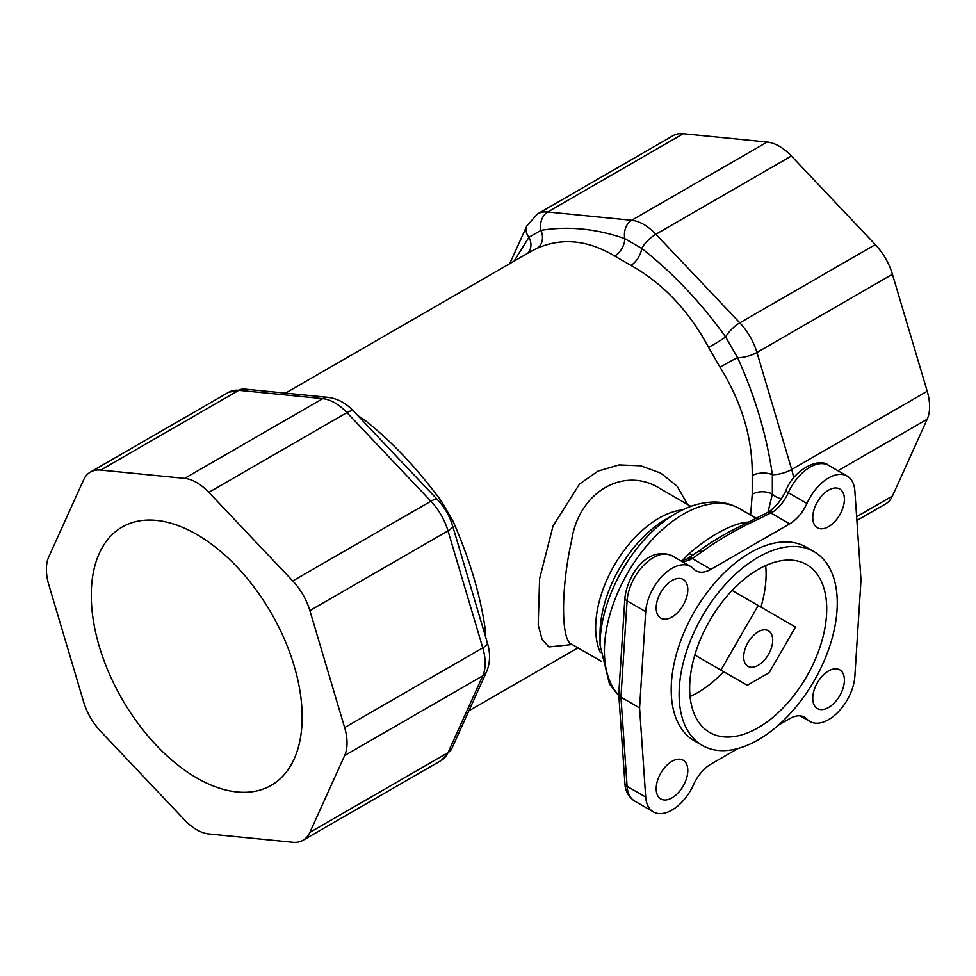 <?xml version="1.0" encoding="UTF-8"?>
<svg xmlns="http://www.w3.org/2000/svg" width="976" height="976" viewBox="0 0 976 976"><rect width="100%" height="100%" fill="white"/><g stroke="black" fill="none" stroke-linecap="round" stroke-linejoin="round"><path stroke-width="1.46" d="M750.629 515.06L752.228 494.32L752.228 475.507C752.691 438.785 741.98 402.722 720.081 367.318L708.552 347.358C688.824 310.661 662.948 283.357 630.935 265.423L614.648 256.017C587.784 239.962 561.908 237.4 537.02 248.331L530.773 251.515M357.765 415.52L363.987 419.546C390.864 440.481 416.728 467.785 441.616 501.481L453.132 521.428C469.871 559.858 480.595 595.921 485.279 629.618L485.658 637.023M572.241 644.514L548.902 646.942L542.095 639.39L538.215 624.982L539.606 578.707L553.026 526.027L579.524 484.047L598.105 471.042L619.126 464.918L640.695 465.772L660.752 473.092L677.124 486.231L687.58 504.482M100.687 470.066L184.61 478.374L322.739 398.635L238.815 390.315L100.687 470.066A44.737 25.827 -120 0 0 90.426 472.055A44.737 25.827 -120 0 0 83.57 479.948L48.8 556.796A44.737 25.827 -120 0 0 48.8 584.746L83.57 701.732A44.737 25.827 -120 0 0 100.687 731.39L184.61 819.986A44.737 25.827 -120 0 0 208.827 833.955L292.751 842.276A44.737 25.827 -120 0 0 303.011 840.287A44.737 25.827 -120 0 0 309.868 832.394L447.996 752.642L482.766 675.795L344.638 755.546L309.868 832.394M344.638 755.546A44.737 25.827 -120 0 0 344.638 727.596L482.766 647.844L447.996 530.859L309.868 610.61L344.638 727.596M309.868 610.61A44.737 25.827 -120 0 0 292.751 580.952L430.88 501.213L346.956 412.604L208.827 492.355L292.751 580.952M208.827 492.355A44.737 25.827 -120 0 0 184.61 478.374M196.713 534.421A149.121 86.095 -120 0 0 122.159 527.028A149.121 86.095 -120 0 0 122.159 699.219A149.121 86.095 -120 0 0 271.279 785.314A149.121 86.095 -120 0 0 294.13 665.815A149.121 86.095 -120 0 0 196.713 534.421M514.059 261.165L528.98 237.241A14.908 11.248 -155.7 0 1 526.796 225.968L537.495 213.939L672.989 135.713A44.737 25.827 60 0 1 683.249 133.724L547.756 211.951L631.679 220.259L767.173 142.045L683.249 133.724M767.173 142.045A44.737 25.827 60 0 1 791.39 156.014L655.896 234.24L739.82 322.836L875.313 244.61L791.39 156.014M875.313 244.61A44.737 25.827 60 0 1 892.43 274.268L756.949 352.495L791.707 469.48L927.2 391.254L892.43 274.268M927.2 391.254A44.737 25.827 60 0 1 927.2 419.204L837.933 470.749M856.635 516.719L892.43 496.052L927.2 419.204M892.43 496.052A44.737 25.827 60 0 1 885.574 503.945L856.891 520.501M689.654 688.129A96.929 55.961 120 0 0 709.735 732.5A96.929 55.961 120 0 0 806.652 676.539A96.929 55.961 120 0 0 806.652 564.616A96.929 55.961 120 0 0 731.963 590.59A96.929 55.961 120 0 0 689.654 688.129M679.113 694.217A111.837 64.575 120 0 0 702.281 745.42A111.837 64.575 120 0 0 814.118 680.845A111.837 64.575 120 0 0 814.106 551.708A111.837 64.575 120 0 0 727.925 581.672A111.837 64.575 120 0 0 679.113 694.217M690.874 506.385L661.033 489.159C624.445 465.137 578.683 491.733 571.558 540.826C560.871 588.235 560.907 640.768 571.558 644.123L569.545 643.428M692.96 555.222A14.908 5.197 45.2 0 1 689.117 553.587C708.491 537.081 726.303 526.796 742.565 522.733A14.908 11.017 -99.2 0 0 744.493 523.6M812.764 698.328A22.363 12.92 120 0 0 817.388 708.564A22.363 12.92 120 0 0 839.763 695.656A22.363 12.92 120 0 0 839.763 669.829A22.363 12.92 120 0 0 822.524 675.819A22.363 12.92 120 0 0 812.764 698.328M656.177 788.73A22.363 12.92 120 0 0 660.813 798.966A22.363 12.92 120 0 0 683.176 786.058A22.363 12.92 120 0 0 683.176 760.231A22.363 12.92 120 0 0 665.937 766.221A22.363 12.92 120 0 0 656.177 788.73M812.764 517.524A22.363 12.92 120 0 0 817.388 527.76A22.363 12.92 120 0 0 839.763 514.852A22.363 12.92 120 0 0 839.763 489.025A22.363 12.92 120 0 0 822.524 495.015A22.363 12.92 120 0 0 812.764 517.524M656.177 607.926A22.363 12.92 120 0 0 660.813 618.162A22.363 12.92 120 0 0 683.176 605.254A22.363 12.92 120 0 0 683.176 579.427A22.363 12.92 120 0 0 665.937 585.417A22.363 12.92 120 0 0 656.177 607.926M737.941 748.519L710.906 764.135A29.829 17.214 120 0 0 693.619 784.533A37.283 21.521 -60 0 1 653.359 811.886A37.283 21.521 -60 0 1 645.709 797.087L639.573 707.917L645.709 611.647A37.283 21.521 -60 0 1 662.838 575.535A37.283 21.521 -60 0 1 690.63 566.507A37.283 21.521 -60 0 1 693.619 568.898A29.829 17.214 120 0 0 695.998 570.801A29.829 17.214 120 0 0 710.906 569.325L789.657 523.856A29.829 17.214 120 0 0 806.957 503.457A37.283 21.521 -60 0 1 847.217 476.105A37.283 21.521 -60 0 1 854.854 490.891L861.003 580.073L854.854 676.344A37.283 21.521 -60 0 1 837.725 712.456A37.283 21.521 -60 0 1 809.934 721.484A37.283 21.521 -60 0 1 806.957 719.092A29.829 17.214 120 0 0 804.578 717.189A29.829 17.214 120 0 0 789.657 718.665L778.445 725.144M639.573 707.917L620.943 697.157L618.772 693.96M710.906 569.325L692.228 558.54L690.227 559.638A7.454 4.697 -114.9 0 0 686.567 559.236L680.736 560.797M806.957 503.457L788.327 492.697A29.829 17.214 -60 0 1 773.077 511.802L759.023 518.854A7.454 3.721 -114.1 0 0 755.997 518.122L739.393 508.569A111.837 64.575 120 0 0 632.558 564.97A111.837 64.575 120 0 0 618.845 695.351M702.281 745.42L694.363 740.845A111.837 64.575 -60 0 1 671.207 689.654A111.837 64.575 -60 0 1 750.288 552.684A111.837 64.575 -60 0 1 806.2 547.146L814.106 551.708M795.477 627.043L769.112 672.696L747.274 685.298L720.91 670.085L758.193 605.51L795.477 627.043M694.814 655.018L720.91 670.085M732.098 590.443L758.193 605.51M690.069 696.547A96.929 55.961 120 0 0 723.655 671.671M760.938 607.096A96.929 55.961 120 0 0 765.684 565.568M743.7 656.933A20.508 11.834 120 0 0 747.945 666.315A20.508 11.834 120 0 0 768.441 654.481A20.508 11.834 120 0 0 768.441 630.801A20.508 11.834 120 0 0 752.642 636.291A20.508 11.834 120 0 0 743.7 656.933M666.388 518.939L676.026 513.376A107.47 62.049 -60 0 0 600.033 644.99L600.033 633.863A93.842 54.18 120 0 1 666.388 518.939L676.026 513.376A107.47 62.049 -60 0 1 676.514 513.083M711.04 542.644L720.593 536.727M773.077 511.802A7.454 3.867 -124.6 0 0 769.369 511.424M759.023 518.854C737.917 528.528 718.983 539.46 702.232 551.635A7.454 4.819 -126.8 0 0 697.803 551.733L686.567 559.236M527.65 253.321A14.908 12.407 53.5 0 0 528.98 237.241L540.924 230.348C568.227 225.883 596.202 228.652 624.847 238.656L641.732 248.404C672.915 272.938 700.89 302.475 725.656 337.001L737.588 357.68C755.119 396.415 766.709 435.406 772.358 474.665L772.358 494.149L767.966 512.302M600.313 652.578A89.475 51.655 -60 0 1 614.197 565.421A89.475 51.655 -60 0 1 682.736 509.826M682.456 560.602A111.837 64.575 -60 0 1 689.117 553.587M742.565 522.733A111.837 64.575 -60 0 1 747.396 522.16M806.957 719.092L801.735 716.079M645.709 797.087L627.08 786.339A37.283 21.521 120 0 0 634.729 801.125C628.446 796.806 625.165 790.889 624.896 783.35A7.454 4.624 -3.9 0 0 627.08 786.339L620.943 697.157L627.08 600.887A7.454 3.965 -176.4 0 1 624.896 597.849C627.434 575.315 647.088 545.596 672 555.747A37.283 21.521 120 0 0 644.209 564.775A37.283 21.521 120 0 0 627.08 600.887L645.709 611.647M690.227 559.638A29.829 17.214 -60 0 1 681.785 561.395M702.232 551.635L692.228 558.54A7.454 4.453 -121.8 0 0 688.3 558.284M789.657 523.856L770.979 513.071A7.454 4.148 -118.2 0 0 767.453 512.583L727.901 532.481C720.215 536.995 713.468 540.497 697.779 551.745M828.587 465.357A37.283 21.521 120 0 0 788.327 492.697A7.454 1.061 -155.9 0 1 785.851 490.635C794.44 468.443 819.84 457.268 828.587 465.357L847.217 476.105M303.011 840.287L441.14 760.536A44.737 25.827 -120 0 0 447.996 752.642A14.908 11.248 -155.7 0 0 451.839 748.507L486.609 671.659C490.281 662.753 490.513 653.078 487.317 642.635L452.547 525.649C449.582 515.914 444.617 507.313 437.675 499.871L353.739 411.274C346.297 403.283 337.794 398.647 328.241 397.366L244.317 389.058A14.908 11.248 95.7 0 0 238.815 390.315A44.737 25.827 -120 0 0 228.555 392.315L90.426 472.055M486.609 671.659A14.908 11.248 -155.7 0 1 482.766 675.795A44.737 25.827 -120 0 0 482.766 647.844A14.908 4.66 163.4 0 0 487.317 642.635M353.739 411.274A14.908 4.66 136.6 0 0 346.956 412.604A44.737 25.827 -120 0 0 322.739 398.635A14.908 11.248 95.7 0 1 328.241 397.366M452.547 525.649A14.908 4.66 163.4 0 1 447.996 530.859A44.737 25.827 -120 0 0 430.88 501.213A14.908 4.66 136.6 0 1 437.675 499.871M537.495 213.939A44.737 25.827 60 0 1 547.756 211.951A14.908 11.248 95.7 0 0 540.924 230.348A14.908 11.895 66 0 1 537.02 248.331M752.228 475.507A14.908 7.796 178.4 0 1 772.358 474.665A14.908 4.66 163.4 0 0 791.707 469.48A44.737 25.827 60 0 1 793.598 477.959M708.552 347.358A14.908 1.025 149.3 0 0 725.656 337.001A14.908 4.66 136.6 0 1 739.82 322.836A44.737 25.827 60 0 1 756.949 352.495A14.908 4.66 163.4 0 1 737.588 357.68A14.908 1.025 150.7 0 0 720.081 367.318M614.648 256.017A14.908 9.382 118.3 0 0 624.847 238.656A14.908 11.248 95.7 0 1 631.679 220.259A44.737 25.827 60 0 1 655.896 234.24A14.908 4.66 136.6 0 0 641.732 248.404A14.908 7.796 121.6 0 1 630.935 265.423M781.398 498.724A14.908 11.248 -155.7 0 1 772.358 494.149A14.908 9.382 -178.3 0 0 752.228 494.32M363.987 419.546A14.908 8.308 -55.5 0 1 362.303 420.314M441.616 501.481L440.005 502.481M453.132 521.428L451.461 522.331M485.279 629.618A14.908 8.308 -4.5 0 0 483.767 630.691M468.895 710.821L577.987 647.832M285.48 393.133L530.956 251.418M601.411 661.35L571.558 644.123M809.934 721.484L800.149 715.835M653.359 811.886L634.729 801.125M690.63 566.507L672 555.747M600.033 644.99L609.463 684.005L618.869 695.839M676.026 513.376C688.849 505.897 701.683 502.115 714.517 502.03C723.521 502.079 731.805 504.263 739.393 508.569M785.851 490.635C781.605 499.712 776.103 506.642 769.356 511.424L767.453 512.595M618.772 693.863L624.896 597.849M624.896 783.35L618.772 694.387M509.74 263.666L526.796 225.968M244.317 389.058L228.555 392.315M451.839 748.507L441.14 760.536"/></g></svg>
